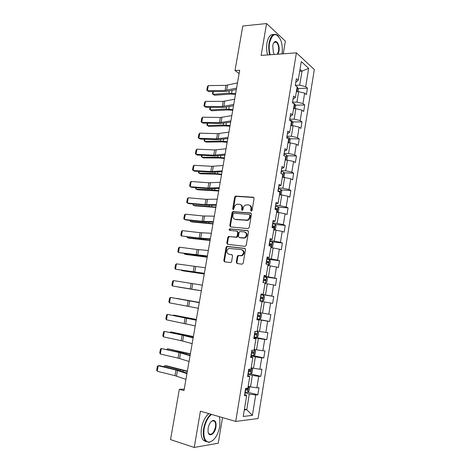 <?xml version="1.0" encoding="UTF-8"?>
<svg xmlns="http://www.w3.org/2000/svg" width="471" height="471" viewBox="0 0 471 471"><rect width="100%" height="100%" fill="white"/><g stroke="black" fill="none" stroke-linecap="round" stroke-linejoin="round"><path stroke-width="0.71" d="M251.249 211.149L252.073 210.413L254.087 198.421L253.286 197.225L235.512 196.113L234.682 197.119L232.668 208.883L233.445 209.683L234.264 207.464C234.611 205.862 235.476 204.797 236.86 204.267L239.374 204.243C241.211 204.597 242.035 205.862 241.858 208.047L241.599 209.589L242.147 210.425L242.959 209.695L243.219 208.153C243.56 206.557 244.425 205.486 245.815 204.944L248.411 204.909C250.278 205.268 251.125 206.545 250.949 208.753L250.69 210.302L251.249 211.149M236.301 262.253L237.084 263.524L242.041 264.184L243.224 263.165L245.497 249.612L244.702 248.347L226.804 246.368L226.092 247.316L223.819 260.604L224.579 261.858L230.914 262.565L231.591 261.629L232.562 255.888L231.791 254.634L228.882 254.269C226.215 252.691 226.162 250.737 228.723 248.405L241.405 249.595C244.125 251.131 244.219 253.098 241.676 255.5L237.961 255.541L237.272 256.483L236.301 262.253L236.907 262.412L237.349 263.56M283.242 53.806L285.355 41.148L266.574 23.55L261.134 55.419L296.394 52.846L235.7 421.427L200.428 411.165L194.235 447.45L170.543 439.614L179.333 389.317L183.978 390.594L239.686 70.25L235.017 70.526L239.109 73.576M266.574 23.55L242.795 26.011L235.017 70.526M248.017 228.612L249.194 227.57L251.443 214.175L250.643 212.963L232.827 211.585L232.038 212.574L229.789 225.709L230.549 226.916L248.017 228.612M248.482 231.844L246.221 245.314L245.038 246.345L227.575 244.337L226.816 243.107L227.781 237.443L228.517 236.483L236.365 237.113L237.096 236.148L237.737 232.368L236.96 231.143L229.665 230.407C228.959 229.995 228.959 229.489 229.654 228.882L247.681 230.602L248.482 231.844M296.394 52.846L314.316 69.567L258.084 418.536L235.7 421.427M247.87 392.249L257.82 394.828L258.973 387.692L256.872 387.792L258.726 376.353L260.816 376.317L261.964 369.229L259.88 369.229L261.729 357.854L263.795 357.919L264.932 350.877L262.877 350.771L264.708 339.467L266.751 339.632L267.887 332.632L265.85 332.426L267.669 321.193L269.695 321.457L270.819 314.493L268.806 314.192L270.619 303.024L272.615 303.389L273.739 296.465L271.743 296.065L273.545 284.961L275.523 285.42L276.636 278.544L274.67 278.043L276.453 267.004L278.414 267.563L279.521 260.728L277.572 260.127L279.35 249.159L281.287 249.813L282.382 243.012L280.457 242.324L282.229 231.414L284.143 232.162L285.232 225.403L283.33 224.62L285.085 213.781L286.98 214.617L288.064 207.899L286.18 207.022L287.928 196.242L289.8 197.178L290.884 190.496L289.017 189.525L290.754 178.809L292.609 179.834L293.68 173.193L291.837 172.133L293.563 161.482L295.394 162.595L296.465 155.989L294.64 154.841L296.359 144.25L298.172 145.451L299.232 138.886L297.431 137.65L299.138 127.117L300.928 128.406L301.982 121.883L300.198 120.558L301.899 110.09L303.671 111.462L304.719 104.974L302.953 103.561L304.643 93.152L306.397 94.618L307.439 88.159L305.697 86.67L308.664 68.366L301.287 61.577L298.231 80.27L296.389 78.692L295.293 85.351L297.148 86.899L295.405 97.532L293.539 96.043L292.444 102.743L294.316 104.197L292.568 114.895L290.678 113.493L289.577 120.235L291.467 121.6L289.706 132.357L287.805 131.056L286.692 137.832L288.605 139.104L286.833 149.931L284.908 148.712L283.789 155.536L285.726 156.713L283.942 167.605L281.994 166.481L280.869 173.346L282.824 174.429L281.034 185.38L279.062 184.361L277.931 191.261L279.909 192.25L278.108 203.272L276.112 202.342L274.976 209.289L276.977 210.178L275.164 221.264L273.151 220.434L272.002 227.422L274.028 228.211L272.203 239.368L270.166 238.638L269.012 245.668L271.06 246.357L269.224 257.578L267.163 256.948L266.003 264.025L268.076 264.614L266.227 275.9L264.143 275.376L262.977 282.488L265.067 282.983L263.212 294.34L261.099 293.91L259.927 301.069L262.047 301.458L260.175 312.885L258.043 312.561L256.86 319.768L259.003 320.05L256.901 319.538M257.82 394.828L255.712 394.963L252.403 415.375L243.23 416.47L246.651 395.569L244.414 395.717L245.621 388.334L247.852 388.228L249.765 376.512L247.552 376.553L248.759 369.211L250.961 369.217L252.868 357.577L250.678 357.507L251.873 350.212L254.052 350.324L255.947 338.755L253.781 338.578L254.97 331.331L257.125 331.549L259.003 320.05M247.917 374.351L252.338 375.416L250.466 386.874L248.17 386.297M247.74 375.399L249.765 376.512M250.466 386.874L256.872 387.792M252.338 375.416L258.726 376.353M250.937 355.893L255.359 356.877L253.504 368.269L251.202 367.733M250.813 356.665L252.868 357.577M253.504 368.269L259.88 369.229M255.359 356.877L261.729 357.854M253.946 337.554L258.367 338.455L256.518 349.782L254.222 349.288M253.869 338.043L255.947 338.755M256.518 349.782L262.877 350.771M258.367 338.455L264.708 339.467M256.936 319.32L261.358 320.139L259.521 331.396L257.225 330.948M259.521 331.396L265.85 332.426M261.358 320.139L267.669 321.193M262.029 301.552L264.325 301.94L262.5 313.127L260.204 312.72M262.5 313.127L268.806 314.192M264.325 301.94L270.619 303.024M264.985 283.501L267.281 283.842L265.467 294.964L261.046 294.257M261.069 294.092L263.212 294.34M265.467 294.964L271.743 296.065M267.281 283.842L273.545 284.961M267.922 265.556L270.219 265.856L268.411 276.913L263.99 276.283M264.06 275.847L266.227 275.9M268.411 276.913L274.67 278.043M270.219 265.856L276.453 267.004M270.837 247.711L273.133 247.976L271.343 258.962L266.922 258.414M267.033 257.714L269.224 257.578M271.343 258.962L277.572 260.127M273.133 247.976L279.35 249.159M273.739 229.978L276.035 230.195L274.252 241.123L269.836 240.652M269.989 239.692L272.203 239.368M274.252 241.123L280.457 242.324M276.035 230.195L282.229 231.414M276.624 212.344L278.92 212.527L277.148 223.389L272.727 222.995M272.927 221.77L275.164 221.264M277.148 223.389L283.33 224.62M278.92 212.527L285.085 213.781M279.491 194.817L281.788 194.959L280.021 205.756L275.606 205.438M275.847 203.961L278.108 203.272M280.021 205.756L286.18 207.022M281.788 194.959L287.928 196.242M282.341 177.39L284.637 177.496L282.883 188.229L278.467 187.982M278.75 186.257L281.034 185.38M282.883 188.229L289.017 189.525M284.637 177.496L290.754 178.809M285.179 160.063L287.469 160.134L285.726 170.802L281.311 170.632M281.64 168.653L283.942 167.605M285.726 170.802L291.837 172.133M287.469 160.134L293.563 161.482M287.993 142.843L290.289 142.872L288.552 153.481L284.143 153.381M284.508 151.156L286.833 149.931M288.552 153.481L294.64 154.841M290.289 142.872L296.359 144.25M290.795 125.716L293.086 125.71L291.366 136.26L286.951 136.231M287.357 133.758L289.706 132.357M291.366 136.26L297.431 137.65M293.086 125.71L299.138 127.117M293.58 108.695L295.87 108.648L294.163 119.134L289.747 119.181M290.195 116.467L292.568 114.895M294.163 119.134L300.198 120.558M295.87 108.648L301.899 110.09M296.347 91.768L298.638 91.68L296.936 102.113L292.526 102.225M293.009 99.275L295.405 97.532M296.936 102.113L302.953 103.561M298.638 91.68L304.643 93.152M299.703 71.28L301.993 71.156L299.703 85.186L295.311 85.369M295.812 82.184L298.231 80.27M299.703 85.186L305.697 86.67M300.009 69.384L301.993 71.156L308.664 68.366M194.235 447.45L218.25 443.223L222.524 417.594M184.238 389.105L179.333 389.317M244.443 409.052L246.745 409.688L249.294 394.062L244.873 392.908M244.302 409.941L246.745 409.688L252.403 415.375M244.649 394.251L246.651 395.569M249.294 394.062L255.712 394.963M298.172 88.524L307.439 88.159M295.388 105.192L304.719 104.974M292.585 121.954L301.982 121.883M289.753 138.81L299.232 138.886M286.91 155.76L296.465 155.989M284.037 172.798L293.68 173.193M281.14 189.937L290.884 190.496M278.22 207.169L288.064 207.899M275.276 224.502L285.232 225.403M272.297 241.929L282.382 243.012M268.058 259.291L279.521 260.728M263.919 276.73L276.636 278.544M261.016 294.428L273.739 296.465M256.972 319.103L269.695 321.457M254.028 337.053L266.751 339.632M252.75 355.475L263.795 357.919M250.743 373.897L260.816 376.317M251.396 211.143L251.538 208.994C251.732 207.087 251.061 205.839 249.536 205.256M240.463 204.579C241.988 205.144 242.647 206.38 242.453 208.294L242.306 210.413M253.834 197.484L236.106 196.372L235.276 197.378L233.38 209.701M251.155 213.198L233.428 211.82L232.639 212.81L230.396 225.921L230.702 226.934M249.848 215.306L249.294 214.458L233.963 213.186L233.163 213.911L232.886 215.524C232.698 217.696 233.516 218.974 235.341 219.356L247.092 220.116C248.423 219.551 249.247 218.497 249.577 216.948L249.848 215.306L250.437 215.541L249.612 214.588M234.976 219.298L235.341 219.356M250.437 215.541L250.16 217.178C249.836 218.727 249.012 219.78 247.681 220.34L235.942 219.586M237.319 231.267L238.338 232.574L237.696 236.354L236.966 237.313L229.536 236.625L228.394 237.643L227.428 243.295L227.787 244.361M248.146 230.802L230.537 229.053L229.913 230.437M243.313 237.967L244.502 237.79C247.151 235.406 247.098 233.439 244.337 231.885L239.839 231.538L239.097 232.509L238.456 236.295L239.233 237.531L245.097 237.99C247.681 235.759 247.699 233.804 245.144 232.126M243.913 238.167L239.833 237.731M242.088 249.789C244.732 251.373 244.796 253.333 242.277 255.671L238.567 255.712L237.879 256.654L236.907 262.412M232.162 254.776L228.882 254.269M245.114 248.511L227.416 246.551L226.71 247.499L224.437 260.769L224.867 261.9M297.949 91.71L298.39 89.031L297.06 86.823M213.398 91.551L212.904 94.318L228.882 93.176L235.635 93.552M212.874 91.557L212.456 93.923L214.47 95.23L230.425 94.112L235.482 94.406M296.606 90.202L296.812 88.919M236.583 88.095L225.091 90.491L207.417 90.638L208.712 91.586L226.339 91.451L236.336 89.514M237.49 82.867L225.992 85.369L208.317 85.592L207.417 90.638L206.769 90.179L207.405 86.652L208.317 85.592M208.712 91.586L206.769 90.179M282.023 53.894C282.741 48.931 282.282 44.28 280.651 39.929C276.171 32.04 272.468 33.017 269.553 42.867C268.923 46.888 269.124 50.856 270.16 54.76M269.689 54.795C268.658 50.833 268.464 46.817 269.106 42.749C270.672 35.678 273.321 33.064 277.048 34.901L278.626 36.408M274.387 54.453L273.374 52.628L272.75 45.716C273.098 43.791 273.733 42.496 274.658 41.842C277.154 39.953 279.962 46.187 278.973 51.268L277.955 54.194M277.36 54.236L278.538 51.156C278.979 47.029 278.237 44.056 276.312 42.237L274.428 42.196L273.61 43.061M267.557 54.948C266.527 50.992 266.327 46.988 266.969 42.926C268.211 36.909 270.425 34.1 273.61 34.501M275.005 41.943L275.305 42.319M211.579 414.409C207.923 417.347 205.438 422.11 204.126 428.698C203.131 437.323 204.861 441.81 209.324 442.163C214.323 440.709 217.796 435.51 219.745 426.567L219.886 419.325L219.15 416.611M212.692 440.609L208.971 442.428L205.385 440.868C203.384 438.23 202.801 434.156 203.637 428.639C204.92 422.128 207.364 417.324 210.967 414.233M219.174 416.617L219.351 417.147M215.948 427.085C214.97 434.132 208.73 437.865 208.047 431.648L208.141 428.151C209.142 423.676 210.867 421.092 213.31 420.385C215.571 420.556 216.448 422.787 215.948 427.085M208.206 432.472L208.865 433.714C211.638 435.251 213.84 433.026 215.471 427.026C215.859 424.459 215.577 422.564 214.635 421.345L212.963 420.656L211.385 421.398M206.369 441.769L203.26 440.185C201.258 437.553 200.67 433.485 201.506 427.98C202.789 421.486 205.232 416.694 208.847 413.615M213.64 420.697L213.793 421.098M295.182 108.66L295.653 105.792L294.84 103.944L293.092 103.243M210.59 107.359L210.137 109.914L226.098 109.066L232.862 109.502M210.066 107.353L209.689 109.478L211.709 110.779L227.652 109.955L232.721 110.296M293.851 107.035L294.063 105.745M292.397 125.71L292.897 122.648L292.079 120.841L289.606 120.04M207.764 123.249L207.346 125.592L223.301 125.045L230.072 125.539M207.24 123.243L206.91 125.121L208.936 126.411L224.873 125.881L229.942 126.263M291.084 123.967L291.302 122.672M233.734 104.462L222.271 106.528L204.591 106.434L205.898 107.329L223.537 107.435L233.51 105.775M234.652 99.204L223.177 101.377L205.503 101.365L204.591 106.434L203.955 105.94L204.585 102.395L205.503 101.365M230.872 120.923L219.439 122.654L201.753 122.319L203.072 123.155L220.716 123.508L230.666 122.124M231.791 115.636L220.346 117.479L202.665 117.214L201.753 122.319L201.117 121.783L201.753 118.221L202.665 117.214M289.594 142.86L290.13 139.604L289.3 137.838L286.815 137.067M204.926 139.228L204.544 141.353L220.493 141.106L227.269 141.665M204.402 139.21L204.114 140.841L206.151 142.124L222.071 141.889L227.152 142.324M288.293 140.994L288.523 139.699M286.421 160.099L286.81 159.946L287.345 156.655L286.503 154.93L284.007 154.188M202.071 155.295L201.729 157.196L217.667 157.261L224.449 157.879M201.547 155.271L201.3 156.649L203.348 157.92L219.256 157.991L224.343 158.468M285.497 158.121L285.732 156.825M283.289 177.432L284.001 177.114L284.543 173.805L283.695 172.127L281.187 171.415M199.198 171.45L198.897 173.128L214.823 173.499L221.611 174.182M198.674 171.415L198.474 172.539L198.897 173.128L200.528 173.799L216.43 174.182L221.523 174.706M282.677 175.347L282.9 174.035L281.346 173.611M227.993 137.479L216.589 138.874L198.897 138.286L200.234 139.069L217.879 139.669L227.805 138.568M228.918 132.163L217.502 133.664L199.816 133.158L198.897 138.286L198.267 137.715L198.909 134.129L199.816 133.158M225.103 154.123L213.722 155.177L196.03 154.341L197.378 155.071L215.023 155.919L224.932 155.1M226.033 148.777L214.641 149.943L196.949 149.183L196.03 154.341L195.4 153.729L196.048 150.131L196.949 149.183M222.188 170.861L210.837 171.574L193.145 170.478L194.505 171.156L212.156 172.256L222.041 171.727M223.124 165.486L211.767 166.31L194.07 165.297L193.145 170.478L192.521 169.831L193.169 166.216L194.07 165.297M280.204 194.859L281.181 194.382L281.729 191.055L280.863 189.419L278.343 188.741M196.313 187.688L196.054 189.148L211.962 189.825L218.762 190.578M195.789 187.646L195.636 188.518L196.054 189.148L197.696 189.766L218.685 191.032M279.839 192.674L280.086 191.361L277.996 190.861M277.955 191.12L280.086 191.361M219.262 187.699L207.941 188.064L190.243 186.71L191.615 187.328L209.271 188.688L219.133 188.447M220.204 182.289L208.871 182.766L191.173 181.5L190.243 186.71L189.625 186.027L190.272 182.383L191.173 181.5M277.142 212.386L278.343 211.75L278.891 208.406L278.02 206.81L275.488 206.168M277.036 212.38L276.642 212.238M193.41 204.02L193.187 205.25L215.895 207.057M192.886 203.972L193.187 205.25L194.847 205.821L215.83 207.44M276.53 209.978L276.93 210.09L277.248 208.788L275.141 208.3M275.099 208.518L275.847 208.688L276.141 209.583M216.319 204.626L205.026 204.644L187.323 203.03L188.712 203.59L206.375 205.203L216.207 205.262M217.266 199.192L205.962 199.315L188.259 197.791L187.323 203.03L186.71 202.306L187.364 198.644L188.259 197.791M273.757 229.889L275.494 229.224L276.041 225.856L275.158 224.302L272.615 223.696M274.24 229.936L273.769 229.783M190.49 220.44L190.313 221.441L213.016 223.637M189.966 220.381L190.313 221.441L191.98 221.959L212.957 223.949M272.038 227.193L274.063 227.623L274.393 226.321L272.262 225.839M272.232 226.021L272.997 226.192L273.251 227.163M213.357 221.653L202.094 221.311L184.391 219.439L185.792 219.939L203.46 221.817L213.269 222.171M214.311 216.189L203.036 215.959L185.333 214.17L184.391 219.439L183.784 218.674L184.444 214.994L185.333 214.17M270.872 247.51L272.621 246.798L273.174 243.407L272.285 241.9L269.724 241.329M271.355 247.563L270.884 247.428M187.552 236.948L187.417 237.72L210.113 240.304M187.034 236.884L187.417 237.72L189.101 238.191L210.072 240.54M269.147 244.843L271.178 245.261L271.526 243.954L269.371 243.483M269.347 243.625L270.136 243.801L270.354 244.79M210.378 238.779L199.151 238.079L181.441 235.936L200.522 238.52L210.313 239.174M211.338 233.28L200.098 232.692L182.389 230.637L181.441 235.936L180.84 235.135L181.5 231.432L182.389 230.637M267.97 265.238L269.736 264.472L270.295 261.064L269.388 259.603L266.816 259.068M268.458 265.297L267.981 265.179M184.603 253.551L184.508 254.087L207.199 257.066M184.214 253.498L184.508 254.087L186.21 254.505L207.169 257.231M266.233 262.6L268.276 263.001L268.635 261.693L266.456 261.234M266.445 261.334L267.251 261.517L267.44 262.53M207.387 256L178.474 252.527L197.579 255.317L207.334 256.277M208.347 250.472L197.137 249.524L179.427 247.198L178.474 252.527L177.879 251.685L178.544 247.964L179.427 247.198M265.055 283.065L266.833 282.253L267.393 278.826L266.48 277.407L263.89 276.907M265.544 283.142L265.061 283.036M181.635 270.242L181.582 270.548L204.267 273.916M181.429 270.213L183.296 270.907L204.255 274.01M263.307 280.463L265.361 280.846L265.732 279.533L263.53 279.085M263.524 279.15L264.349 279.332L264.502 280.38M204.373 273.321L175.495 269.206L204.343 273.48M205.338 267.758L176.448 263.848L175.495 269.206L174.9 268.323L175.571 264.584L176.448 263.848M259.998 300.639L262.606 301.087L263.913 300.139L264.472 296.689L263.548 295.323L260.946 294.852M262.606 301.087L259.998 300.628M197.208 290.171L178.644 287.092L197.219 290.107M260.363 298.431L262.424 298.791L262.806 297.478L260.587 297.048L261.429 297.254L261.523 298.355M201.341 290.742L172.492 285.979L201.341 290.778M202.318 285.149L173.458 280.592L172.492 285.979L171.903 285.061L172.58 281.293L173.458 280.592M257.036 318.72L259.656 319.138L260.975 318.131L261.54 314.663L260.604 313.339L257.99 312.909M260.604 313.339L257.99 312.891M199.315 302.406L176.637 298.39L199.31 302.435M257.396 316.506L259.468 316.848L259.868 315.529L257.625 315.117M259.868 315.529L258.497 315.282L258.026 316.589L257.401 316.483M198.297 308.264L169.478 302.847L170.443 297.431L169.572 298.102L168.895 301.887L169.478 302.847M199.274 302.641L170.443 297.431L199.286 302.588M254.052 336.912L256.689 337.295L258.02 336.229L258.585 332.738L257.148 331.401M257.637 331.466L257.154 331.366M196.354 319.438L173.669 315.087L196.336 319.544M254.417 334.693L256.495 335.016L256.907 333.692L254.646 333.291M255.57 333.444L255.052 334.722L254.428 334.622M173.369 315.387L173.669 315.087L173.605 315.435M195.23 325.891L166.446 319.809L167.417 314.363L166.546 314.999L165.869 318.802L166.446 319.809M196.219 320.227L167.417 314.363L196.248 320.05M251.049 355.216L253.698 355.564L255.046 354.433L255.618 350.924L254.163 349.653M254.658 349.7L254.169 349.594M193.375 336.565L170.685 331.878L193.345 336.753M251.42 352.985L253.504 353.285L253.934 351.961L251.649 351.572M252.65 351.737L252.062 352.973L251.437 352.873M170.155 332.385L170.685 331.878L170.579 332.473M192.15 343.612L181.117 340.668L163.396 336.865L164.373 331.39L163.508 331.996L162.825 335.817L163.396 336.865M193.139 337.925L182.094 335.099L164.373 331.39L183.555 335.187L193.192 337.619M248.029 373.633L250.696 373.945L252.05 372.749L252.627 369.223L251.661 368.039L251.161 368.016M251.661 368.039L251.173 367.928M190.378 353.792L167.682 348.764L190.337 354.057M248.4 371.383L250.501 371.672L250.937 370.336L248.635 369.965M249.689 370.135L249.053 371.325L248.423 371.23M167.011 349.488L167.682 348.764L167.529 349.606M189.048 361.445L178.05 358.107L160.328 354.021L161.312 348.511L160.452 349.082L159.763 352.932L160.328 354.021M190.043 355.717L179.033 352.508L161.312 348.511L180.511 352.532L190.119 355.287M244.997 392.16L247.669 392.431L249.041 391.177L249.624 387.627L248.641 386.491L248.135 386.485M248.641 386.491L248.158 386.367M187.37 371.119L166.457 365.796L164.662 365.743L187.311 371.454M245.367 389.9L247.475 390.165L247.923 388.822L245.597 388.469M246.704 388.64L246.033 389.794L245.397 389.7M163.943 366.715L164.662 365.743L164.467 366.838M185.933 379.379L174.971 375.646L157.243 371.272L158.232 365.732L157.379 366.267L156.684 370.135L157.243 371.272M186.934 373.621L175.96 370.012L158.232 365.732L159.769 365.702L177.449 369.97L187.028 373.056M251.538 208.994L250.949 208.753M242.188 209.83L241.599 209.589M242.453 208.294L241.858 208.047M233.269 209.124L232.668 208.883M235.276 197.378L234.682 197.119M236.418 196.336L235.824 196.077M253.816 197.467L253.286 197.225M251.273 210.549L250.69 210.302M230.396 225.921L229.789 225.709M232.639 212.81L232.038 212.574M233.781 211.779L233.18 211.544M251.108 213.151L250.643 212.963M246.41 220.516L245.821 220.293M250.16 217.178L249.577 216.948M227.428 243.295L226.816 243.107M228.394 237.643L227.781 237.443M229.536 236.625L228.924 236.43M236.536 237.378L235.936 237.178M237.696 236.354L237.096 236.148M238.338 232.574L237.737 232.368M230.537 229.053L229.93 228.847M248.064 230.743L247.681 230.602M237.879 256.654L237.272 256.483M239.044 255.635L238.444 255.465M240.981 255.877L240.375 255.706M224.437 260.769L223.819 260.604M226.71 247.499L226.092 247.316M227.852 246.492L227.24 246.304M244.997 248.441L244.702 248.347M296.865 91.745L297.607 87.194M229.247 91.097L228.882 93.176M232.073 90.467L231.597 93.217M226.651 90.332L227.552 85.204M225.091 90.491L225.992 85.369M294.092 108.683L294.864 103.991M226.439 107.147L226.098 109.066M229.259 106.599L228.812 109.137M291.308 125.716L292.097 120.888M223.613 123.284L223.301 125.045M226.427 122.819L226.021 125.145M223.831 106.405L224.738 101.247M222.271 106.528L223.177 101.377M220.999 122.566L221.906 117.379M219.439 122.654L220.346 117.479M288.505 142.848L289.318 137.885M286.863 137.944L286.998 137.096M220.769 139.51L220.493 141.106M223.578 139.133L223.207 141.241M285.691 160.081L286.527 154.977M283.96 155.642L284.196 154.223M217.914 155.824L217.667 157.261M220.711 155.536L220.381 157.426M282.859 177.414L283.713 172.168M281.04 173.44L281.37 171.45M215.041 172.233L214.823 173.499M217.832 172.033L217.543 173.705M281.994 173.97L282.835 174.005M218.144 138.815L219.062 133.599M216.589 138.874L217.502 133.664M215.276 155.153L216.195 149.908M213.722 155.177L214.641 149.943M212.392 171.585L213.322 166.31M210.837 171.574L211.767 166.31M280.004 194.847L280.887 189.46M278.184 190.89L278.532 188.771M212.156 188.73L211.962 189.825M214.935 188.618L214.682 190.066M278.561 191.244L280.004 191.326M209.495 188.106L210.425 182.801M207.941 188.064L208.871 182.766M277.136 212.386L278.043 206.851M275.323 208.329L275.67 206.198M209.254 205.315L209.089 206.245M212.027 205.297L211.815 206.522M275.712 208.641L277.154 208.747M206.575 204.72L207.517 199.38M205.026 204.644L205.962 199.315M274.275 229.919L275.182 224.343M272.45 225.874L272.797 223.731M206.333 222L206.198 222.754M209.095 222.065L208.924 223.066M272.844 226.139L274.287 226.274M203.643 221.423L204.585 216.059M202.094 221.311L203.036 215.959M271.39 247.546L272.309 241.941M269.553 243.519L269.907 241.364M269.194 245.727L269.335 244.879M203.395 238.773L203.295 239.356M206.151 238.932L206.021 239.704M269.96 243.743L271.402 243.901M200.699 238.226L201.641 232.827M199.151 238.079L200.098 232.692M268.488 265.279L269.412 259.639M266.645 261.264L267.004 259.097M266.186 264.072L266.421 262.635M200.44 255.641L200.369 256.047M203.189 255.894L203.095 256.43M267.057 261.446L268.499 261.629M197.732 255.117L198.685 249.695M196.189 254.935L197.137 249.524M265.573 283.118L266.504 277.443M263.719 279.12L264.078 276.936M263.159 282.535L263.495 280.498M200.216 272.956L200.163 273.251M264.143 279.256L265.585 279.468M194.753 272.108L195.706 266.651M193.204 271.891L194.164 266.445M262.641 301.063L263.572 295.358M260.775 297.077L261.134 294.887M260.192 300.663L260.551 298.467M261.205 297.172L262.647 297.407M191.75 289.194L192.716 283.707M190.207 288.941L191.173 283.465M259.692 319.108L260.628 313.374M257.814 315.146L258.179 312.938M257.225 318.749L257.584 316.541M258.026 316.589L259.468 316.848M188.736 306.374L189.701 300.857M187.193 306.085L188.165 300.58M256.719 337.271L257.666 331.496M254.835 333.321L255.158 331.348M254.24 336.948L254.605 334.722M192.209 318.796L192.15 319.138M255.052 334.722L256.495 335.016M185.704 323.654L186.675 318.108M184.167 323.324L185.138 317.79M253.734 355.534L254.681 349.729M251.838 351.607L252.067 350.224M251.243 355.252L251.608 353.014M186.481 335.411L186.398 335.858M189.212 335.97L189.106 336.559M252.062 352.973L253.504 353.285M182.654 341.033L183.631 335.452M181.117 340.668L182.094 335.099M250.731 373.915L251.685 368.069M248.823 370L248.953 369.211M248.223 373.668L248.594 371.419M183.46 352.644L183.349 353.274M186.198 353.238L186.051 354.074M249.053 371.325L250.501 371.672M179.586 358.513L180.57 352.897M178.05 358.107L179.033 352.508M247.705 392.402L248.67 386.52M245.185 392.196L245.556 389.929M180.428 369.97L180.287 370.795M183.166 370.606L182.972 371.696M246.033 389.794L247.475 390.165M176.501 376.088L177.49 370.442M174.971 375.646L175.96 370.012M236.106 196.372L235.512 196.113M233.428 211.82L232.827 211.585M247.681 220.34L247.092 220.116M229.124 236.683L228.517 236.483M236.966 237.313L236.365 237.113M230.266 229.094L229.654 228.882M245.097 237.99L244.502 237.79M238.567 255.712L237.961 255.541M242.277 255.671L241.676 255.5M227.416 246.551L226.804 246.368M276.312 42.237L274.146 42.419M274.428 42.196L274.658 41.842M203.26 440.185L205.385 440.868M214.635 421.345L212.574 420.733M212.963 420.656L213.31 420.385M209.324 442.163L208.971 442.428M282.052 173.999L282.9 174.035M275.847 208.682L277.248 208.788M272.997 226.192L274.393 226.321M270.136 243.801L271.526 243.954M267.251 261.517L268.635 261.693M264.349 279.332L265.732 279.533M261.429 297.254L262.806 297.478M255.989 333.509L256.907 333.692M253.351 351.831L253.934 351.961M250.484 370.23L250.937 370.336M247.54 388.728L247.923 388.822"/></g></svg>
